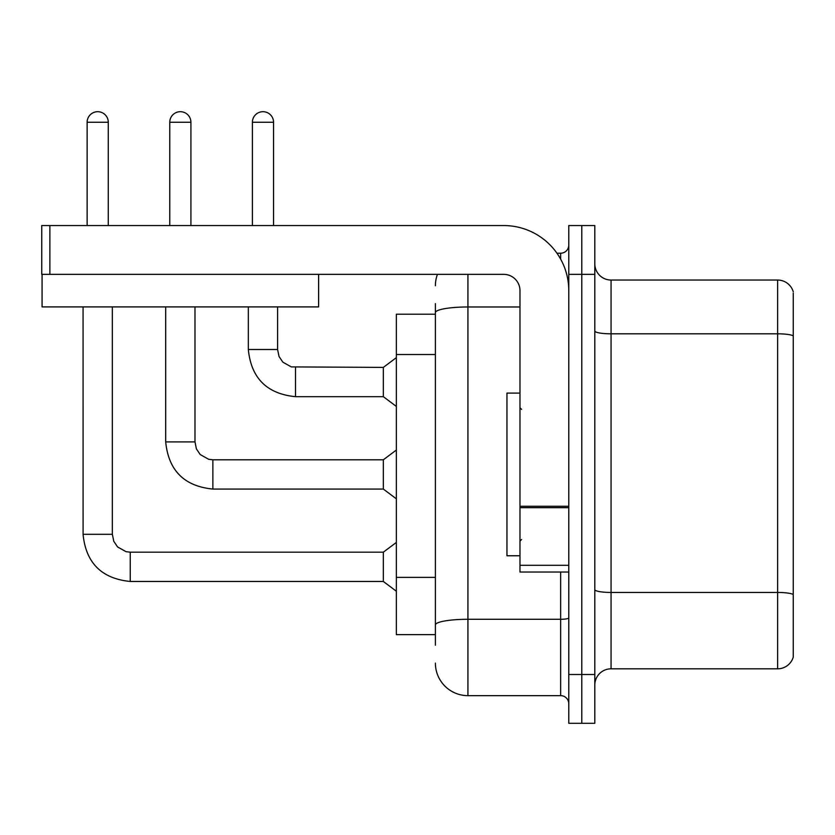 <?xml version="1.0" encoding="UTF-8"?>
<svg xmlns="http://www.w3.org/2000/svg" width="835" height="835" viewBox="0 0 835 835"><rect width="100%" height="100%" fill="white"/><g stroke="black" fill="none" stroke-linecap="round" stroke-linejoin="round"><path stroke-width="1.25" d="M396.354 634.652L435.39 634.652L396.354 634.652L396.354 314.211L435.39 314.211M594.802 685.076A16.262 16.262 0 0 1 611.063 668.814L777.635 668.814L777.635 280.049L611.063 280.049A16.262 16.262 0 0 1 594.802 263.787A16.262 16.262 0 0 0 611.063 280.049L611.063 668.814M581.786 674.503L581.786 723.308L594.802 723.308L594.802 674.503L581.786 674.503L581.786 723.308L568.781 723.308L568.781 674.503L581.786 674.503L581.786 274.36L581.786 674.503M568.781 674.503L568.781 225.554L581.786 225.554L581.786 274.36L581.786 225.554L594.802 225.554L594.802 674.503M793.25 293.064L793.25 657.103A16.262 16.262 0 0 1 777.635 668.814M793.25 291.759A16.262 16.262 0 0 0 777.635 280.049A16.262 16.262 0 0 1 793.25 291.759M793.25 336.077L793.25 594.489A16.262 2.829 180 0 0 777.635 592.453L611.063 592.453A16.262 2.829 0 0 1 594.802 589.625M435.39 645.225L435.39 303.637M467.924 274.36L467.924 695.649L560.64 695.649L560.64 572.027M556.945 253.214L560.64 253.214A8.131 8.131 0 0 0 568.781 245.083M568.781 703.79A8.131 8.131 0 0 0 560.64 695.649M435.39 285.747A32.534 32.534 0 0 1 437.446 274.36M467.924 695.649A32.534 32.534 0 0 1 435.39 663.115M519.975 393.097L506.96 393.097L506.96 555.766L519.975 555.766M568.781 572.027L519.975 572.027L519.975 506.25L568.781 506.25M568.781 290.622A65.067 65.067 0 0 0 503.714 225.554L49.881 225.554L49.881 274.36L503.714 274.36A16.262 16.262 0 0 1 519.975 290.622L519.975 506.25M42.074 274.36L42.074 306.894L318.605 306.894L318.605 274.36L41.75 274.36L41.75 225.554L49.881 225.554M87.132 225.554L87.132 122.265A10.573 10.573 0 0 1 97.705 111.692A10.573 10.573 0 0 1 108.279 122.265L108.279 225.554M130.239 552.185L383.338 552.185L383.338 581.463L130.239 581.463L130.239 552.185L126.054 551.684L117.589 546.946L113.769 541.278L112.349 534.296L112.349 306.894M112.349 534.296L83.093 534.296L83.062 306.894M169.766 225.554L169.766 122.265A10.573 10.573 0 0 1 180.339 111.692A10.573 10.573 0 0 1 190.912 122.265L190.912 225.554M165.695 306.894L165.695 441.903C168.524 470.522 184.253 486.241 212.873 489.07C184.253 486.241 168.524 470.522 165.695 441.903C168.524 470.522 184.253 486.241 212.873 489.07C184.253 486.241 168.524 470.522 165.695 441.903C168.524 470.522 184.253 486.241 212.873 489.07C184.253 486.241 168.524 470.522 165.695 441.903C168.524 470.522 184.253 486.241 212.873 489.07C184.253 486.241 168.524 470.522 165.695 441.903C168.524 470.522 184.253 486.241 212.873 489.07C184.253 486.241 168.524 470.522 165.695 441.903C168.524 470.522 184.253 486.241 212.873 489.07C184.253 486.241 168.524 470.522 165.695 441.903C168.524 470.522 184.253 486.241 212.873 489.07C184.253 486.241 168.524 470.522 165.695 441.903C168.524 470.522 184.253 486.241 212.873 489.07C184.253 486.241 168.524 470.522 165.695 441.903L194.983 441.903L196.392 448.886L200.223 454.553L208.677 459.292L212.873 459.793L383.338 459.793L383.338 489.07L212.873 489.07L212.873 459.824M252.4 225.554L252.4 122.265A10.573 10.573 0 0 1 262.973 111.692A10.573 10.573 0 0 1 273.546 122.265L273.546 225.554M295.507 396.677C266.887 393.849 251.158 378.13 248.329 349.51C251.158 378.13 266.887 393.849 295.507 396.677C266.887 393.849 251.158 378.13 248.329 349.51C251.158 378.13 266.887 393.849 295.507 396.677C266.887 393.849 251.158 378.13 248.329 349.51C251.158 378.13 266.887 393.849 295.507 396.677C266.887 393.849 251.158 378.13 248.329 349.51C251.158 378.13 266.887 393.849 295.507 396.677C266.887 393.849 251.158 378.13 248.329 349.51C251.158 378.13 266.887 393.849 295.507 396.677C266.887 393.849 251.158 378.13 248.329 349.51C251.158 378.13 266.887 393.849 295.507 396.677C266.887 393.849 251.158 378.13 248.329 349.51C251.158 378.13 266.887 393.849 295.507 396.677C266.887 393.849 251.158 378.13 248.329 349.51C251.158 378.13 266.887 393.849 295.507 396.677C266.887 393.849 251.158 378.13 248.329 349.51L277.606 349.51L279.026 356.493L282.856 362.16L291.311 366.899L383.338 367.4L383.338 396.677L295.507 396.677L295.507 367.431M435.39 354.531L396.354 354.531M435.39 577.382L396.354 577.382M793.25 335.847A16.262 2.829 180 0 0 777.635 333.812L611.063 333.812A16.262 2.829 0 0 1 594.802 330.994M594.802 274.36L568.781 274.36M568.781 617.879A8.131 1.409 0 0 1 560.64 619.288L467.924 619.288A32.534 5.647 180 0 0 435.39 624.935M435.39 312.624A32.534 5.647 180 0 1 467.924 306.977L519.975 306.977M560.64 259.121L560.64 253.214M568.781 507.67L519.975 507.67M519.975 565.305L568.781 565.305M87.132 122.265L108.279 122.265M194.983 441.903L194.983 306.894M169.766 122.265L190.912 122.265M277.606 349.51L277.606 306.894M252.4 122.265L273.546 122.265M83.062 534.296C85.89 562.915 101.62 578.634 130.239 581.463C101.62 578.634 85.89 562.915 83.062 534.296C85.89 562.915 101.62 578.634 130.239 581.463C101.62 578.634 85.89 562.915 83.062 534.296C85.89 562.915 101.62 578.634 130.239 581.463C101.62 578.634 85.89 562.915 83.062 534.296C85.89 562.915 101.62 578.634 130.239 581.463C101.62 578.634 85.89 562.915 83.062 534.296C85.89 562.915 101.62 578.634 130.239 581.463C101.62 578.634 85.89 562.915 83.062 534.296C85.89 562.915 101.62 578.634 130.239 581.463C101.62 578.634 85.89 562.915 83.062 534.296C85.89 562.915 101.62 578.634 130.239 581.463C101.62 578.634 85.89 562.915 83.062 534.296C85.89 562.915 101.62 578.634 130.239 581.463C101.62 578.634 85.89 562.915 83.062 534.296C85.89 562.915 101.62 578.634 130.239 581.463M521.604 409.369L519.975 407.741M521.604 539.493L519.975 541.122M383.338 581.463L396.354 591.222M383.338 552.185L396.354 542.426M383.338 489.07L396.354 498.829M383.338 459.793L396.354 450.034M383.338 396.677L396.354 406.436M248.329 349.51L248.329 306.894M383.338 367.4L396.354 357.641"/></g></svg>
